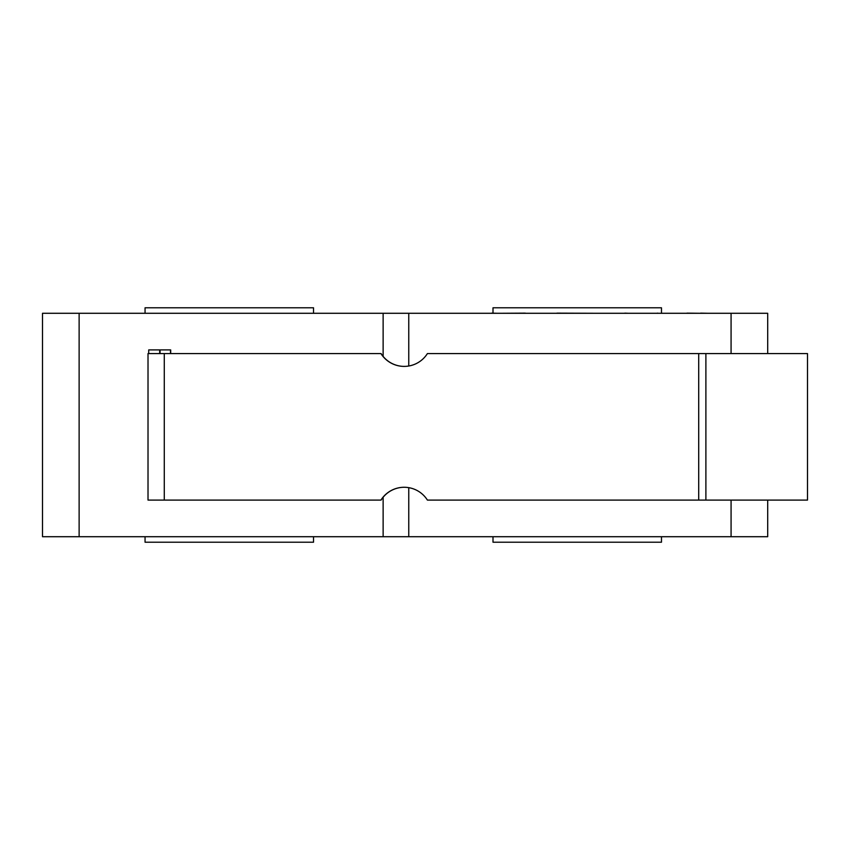 <?xml version="1.0" encoding="UTF-8"?>
<svg xmlns="http://www.w3.org/2000/svg" width="850" height="850" viewBox="0 0 850 850"><rect width="100%" height="100%" fill="white"/><g stroke="black" fill="none" stroke-linecap="round" stroke-linejoin="round"><path stroke-width="1.27" d="M164.284 353.579L148.017 353.579L148.017 500.087L380.938 500.087A27.466 27.466 90 0 1 427.401 500.087L807.5 500.087L807.5 353.579L427.401 353.579A27.466 27.466 90 0 1 380.938 353.579L164.284 353.579L164.284 500.087M380.938 353.579L381.076 353.579A27.466 27.466 -90 0 0 404.239 366.403M404.239 487.263A27.466 27.466 -90 0 0 381.076 500.087L380.938 500.087M160.066 349.913L160.066 353.579M159.683 349.913L159.683 353.579M148.718 353.579L148.718 349.913L170.691 349.913L170.691 353.579M767.699 353.579L767.699 313.289L383.127 313.289L383.127 356.416M383.127 497.25L383.127 536.711L767.699 536.711L767.699 500.087M383.127 313.289L42.5 313.289L42.5 536.711L383.127 536.711M237.023 536.711L455.951 536.711M696.607 536.711L726.782 536.711M639.455 536.711L695.321 536.711M591.887 536.711L611.957 536.711M545.519 536.711L562.53 536.711M497.951 536.711L518.734 536.711M91.258 536.711L192.663 536.711M475.309 536.711L491.746 536.711M523.589 536.711L543.66 536.711M566.238 536.711L587.021 536.711M616.239 536.711L637.787 536.711M313.533 536.86L313.533 542.204L145.053 542.204L145.053 536.86M661.481 536.86L661.481 542.204L493 542.204L493 536.711M408.765 536.711L408.765 487.656M170.489 349.913L170.489 353.579M686.97 313.289L661.768 313.289M700.655 313.289L686.97 313.14M525.321 313.14L499.12 313.289M556.92 313.289L553.01 313.289M598.921 313.289L556.92 313.14M624.856 313.289L603.883 313.289M628.49 313.289L624.856 313.14M404.579 313.289L440.194 313.289M708.443 313.289L700.655 313.14M743.155 313.289L714.319 313.289M491.598 313.289L446.069 313.289M124.939 313.289L94.382 313.289M548.962 313.289L525.003 313.289M497.717 313.289L491.598 313.14M657.326 313.289L640.783 313.289M658.474 313.289L657.326 313.14M661.481 313.289L661.481 307.796L493 307.796L493 313.14M145.053 313.289L145.053 307.796L313.533 307.796L313.533 313.289M408.765 313.289L408.765 366.01M698.711 353.579L698.711 500.087M705.893 353.579L705.893 500.087M79.124 536.711L79.124 313.289M731.074 536.711L731.074 500.087M731.074 313.289L731.074 353.579M148.017 500.087L148.017 353.579"/></g></svg>
